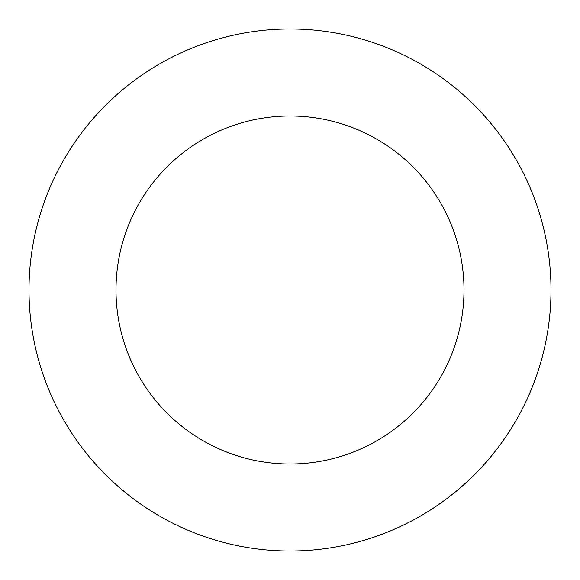 <?xml version="1.0" encoding="UTF-8"?>
<svg xmlns="http://www.w3.org/2000/svg" width="580" height="580" viewBox="0 0 580 580"><rect width="100%" height="100%" fill="white"/><g stroke="black" fill="none" stroke-linecap="round" stroke-linejoin="round"><path stroke-width="0.87" d="M551 290A261 261 0 0 0 290 29A261 261 0 0 0 29 290A261 261 0 0 0 290 551A261 261 0 0 0 551 290M290 116A174 174 0 0 1 464 290A174 174 0 0 1 290 464A174 174 0 0 1 116 290A174 174 0 0 1 290 116"/></g></svg>
